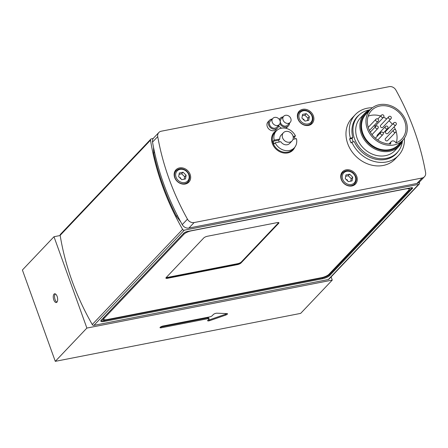 <?xml version="1.0" encoding="UTF-8"?>
<svg xmlns="http://www.w3.org/2000/svg" width="448" height="448" viewBox="0 0 448 448"><rect width="100%" height="100%" fill="white"/><g stroke="black" fill="none" stroke-linecap="round" stroke-linejoin="round"><path stroke-width="0.67" d="M153.233 138.488L151.374 138.852A1.484 1.249 -136.5 0 0 150.494 140.179A252.666 212.391 43.5 0 0 182.605 229.359L92.266 324.526A1.484 1.249 43.5 0 0 93.923 325.36L328.317 279.541A1.484 1.249 43.5 0 0 328.91 279.222L419.25 184.055A1.484 1.249 -136.5 0 1 418.656 184.374L328.317 279.541M93.923 325.36L184.262 230.194A1.484 1.249 -136.5 0 1 182.605 229.359M184.262 230.194L418.656 184.374M419.378 182.095A252.666 212.391 43.5 0 1 419.535 183.047A1.484 1.249 -136.5 0 1 419.25 184.055M101.259 320.124L183.837 233.128A2.974 0.829 -19.8 0 1 187.527 231.459L410.956 187.785A2.974 0.829 -19.8 0 1 412.642 187.942A2.974 0.829 -19.8 0 1 412.429 188.446L329.851 275.436A5.947 1.652 -19.8 0 1 322.465 278.785L104.205 321.446A5.947 1.652 -19.8 0 1 100.828 321.126A5.947 1.652 -19.8 0 1 101.259 320.124M166.062 277.676L237.597 263.693A2.974 0.829 160.2 0 0 241.287 262.018L278.589 222.723M165.95 277.827A2.974 0.829 160.2 0 0 167.412 277.799L237.149 264.163A2.974 0.829 160.2 0 0 240.845 262.494L278.533 222.79A2.974 0.829 160.2 0 0 278.69 222.583M166.113 277.62L203.801 237.916A2.974 0.829 -19.8 0 1 207.491 236.242L277.228 222.611A2.974 0.829 -19.8 0 1 278.919 222.774A2.974 0.829 -19.8 0 1 278.706 223.272L241.018 262.976A2.974 0.829 -19.8 0 1 237.328 264.65L167.586 278.281A2.974 0.829 -19.8 0 1 165.894 278.118A2.974 0.829 -19.8 0 1 166.113 277.62M104.188 318.254L183.994 234.181A5.947 1.652 -19.8 0 1 191.38 230.832L405.765 188.927A5.947 1.652 -19.8 0 1 409.142 189.252A5.947 1.652 -19.8 0 1 408.716 190.254L328.905 274.327A5.947 1.652 -19.8 0 1 321.524 277.67L107.134 319.581A5.947 1.652 -19.8 0 1 103.757 319.256A5.947 1.652 -19.8 0 1 104.188 318.254L103.869 317.369M150.78 139.171L60.441 234.338A1.484 1.249 43.5 0 0 60.161 235.346A252.666 212.391 43.5 0 0 92.266 324.526M346.354 179.704A0.689 0.577 -136.5 0 1 347.329 180.65M341.566 173.079A8.915 7.498 -136.5 0 1 342.922 172.441M354.771 183.686A8.915 7.498 -136.5 0 1 354.2 185.074M174.983 171.136A8.915 7.498 -136.5 0 1 176.338 170.492M188.182 181.742A8.915 7.498 -136.5 0 1 187.617 183.126M179.771 177.761A0.689 0.577 -136.5 0 1 180.74 178.702M302.999 119.162A0.689 0.577 -136.5 0 1 303.968 120.109M311.41 123.15A8.915 7.498 -136.5 0 1 310.839 124.533M298.206 112.543A8.915 7.498 -136.5 0 1 299.561 111.899M345.262 178.64L345.918 174.916L349.647 174.188L352.722 177.178L352.066 180.902L348.337 181.63L345.262 178.64M349.647 174.188L348.208 175.706L345.677 176.294M350.75 181.16L351.277 178.696L352.722 177.178M351.277 178.696L348.208 175.706M158.85 132.496L153.642 137.984A5.947 4.995 43.5 0 0 152.522 142.1A252.666 212.391 43.5 0 0 182.241 224.638A5.947 4.995 43.5 0 0 188.905 228.049L416.892 183.484A5.947 4.995 43.5 0 0 419.272 182.202L424.48 176.714A5.947 4.995 -136.5 0 1 422.106 177.996L194.113 222.561A5.947 4.995 -136.5 0 1 187.449 219.15A252.666 212.391 -136.5 0 1 157.73 136.612A5.947 4.995 -136.5 0 1 158.85 132.496A5.947 4.995 -136.5 0 1 161.23 131.219L389.217 86.654A5.947 4.995 -136.5 0 1 395.886 90.059A252.666 212.391 -136.5 0 1 425.6 172.598A5.947 4.995 -136.5 0 1 424.48 176.714M404.404 138.174A29.725 24.987 -136.5 0 1 398.429 155.562A29.725 24.987 -136.5 0 1 351.842 142.15L351.064 142.968A29.725 24.987 -136.5 0 1 349.614 138.936L350.392 138.118A29.725 24.987 -136.5 0 1 355.314 114.632A29.725 24.987 -136.5 0 1 367.198 108.231A29.725 24.987 -136.5 0 1 372.366 107.766M398.429 155.562L395.102 159.068A29.725 24.987 -136.5 0 1 356.345 156.722A29.725 24.987 -136.5 0 1 351.988 118.138L355.314 114.632M350.392 138.118L352.85 137.637A26.902 22.613 -136.5 0 1 357.358 116.575A26.902 22.613 -136.5 0 1 359.464 114.671M398.177 151.418A26.902 22.613 -136.5 0 1 396.385 153.619A26.902 22.613 -136.5 0 1 354.301 141.669L351.842 142.15M352.85 137.637L352.078 138.454A26.902 22.613 43.5 0 0 353.259 141.87M352.078 138.454L349.614 138.936M278.729 125.16A5.572 4.687 -136.5 0 1 277.598 127.966A5.572 4.687 -136.5 0 1 270.329 127.529A5.572 4.687 -136.5 0 1 269.517 120.294A5.572 4.687 -136.5 0 1 272.261 119.022M279.339 124.51L276.791 127.198A4.458 3.746 -136.5 0 1 270.978 126.846A4.458 3.746 -136.5 0 1 270.323 121.061L272.871 118.373A4.458 3.746 -136.5 0 1 279.899 120.467A4.458 3.746 -136.5 0 1 279.339 124.51A4.458 3.746 -136.5 0 1 273.526 124.163A4.458 3.746 -136.5 0 1 272.871 118.373M277.598 127.966L276.158 129.483A5.572 4.687 -136.5 0 1 268.89 129.046A5.572 4.687 -136.5 0 1 268.072 121.811L269.517 120.294M285.292 141.21A5.947 4.995 43.5 0 0 292.062 140.896A5.947 4.995 43.5 0 0 291.189 133.179A5.947 4.995 43.5 0 0 283.438 132.714A5.947 4.995 43.5 0 0 285.292 141.21M283.438 132.714L280.997 135.279A5.947 4.995 43.5 0 0 279.826 139.009L278.718 140.179L273.078 141.277A12.337 10.371 -136.5 0 0 273.482 142.638A12.337 10.371 -136.5 0 0 274.047 143.965L275.15 142.8L280.79 141.697A5.947 4.995 43.5 0 0 282.856 143.78A5.947 4.995 43.5 0 0 289.621 143.466L292.062 140.896M278.718 140.179A5.947 4.995 43.5 0 0 279.216 142.005M275.15 142.8A12.337 10.371 43.5 0 0 294.258 147.868A12.337 10.371 43.5 0 0 296.436 138.639L293.014 139.306M293.104 136.416L295.467 135.951L294.358 137.122A12.337 10.371 -136.5 0 1 295.075 138.902M294.358 137.122L293.25 137.334M273.078 141.277L274.187 140.112L279.826 139.009M295.467 135.951A12.337 10.371 43.5 0 0 276.366 130.883L274.814 132.518A12.337 10.371 43.5 0 0 273.039 143.102A12.337 10.371 43.5 0 0 281.96 151.743A12.337 10.371 43.5 0 0 292.706 149.503L294.258 147.868M276.366 130.883A12.337 10.371 43.5 0 0 274.187 140.112M276.92 130.346A12.93 10.87 43.5 0 0 272.3 143.438A12.93 10.87 43.5 0 0 283.522 152.953A12.93 10.87 43.5 0 0 294.762 147.286M402.399 141.277A26.751 22.49 -136.5 0 1 397.163 152.583A26.751 22.49 -136.5 0 1 362.275 150.472A26.751 22.49 -136.5 0 1 358.355 115.746A26.751 22.49 -136.5 0 1 369.051 109.984A26.751 22.49 -136.5 0 1 369.376 109.922M402.875 140.09A23.778 19.992 -136.5 0 1 399.162 146.16L395.007 150.539A23.778 19.992 -136.5 0 1 363.994 148.663A23.778 19.992 -136.5 0 1 360.511 117.79L364.666 113.411A23.778 19.992 -136.5 0 1 370.535 109.39M399.162 146.16A23.778 19.992 -136.5 0 1 368.155 144.284A23.778 19.992 -136.5 0 1 364.666 113.411M401.722 141.305A23.038 19.365 -136.5 0 1 368.861 143.539A23.038 19.365 -136.5 0 1 369.382 110.606M402.797 140.174L398.362 144.844A22.294 18.743 -136.5 0 1 369.292 143.086A22.294 18.743 -136.5 0 1 366.022 114.145L370.457 109.474A22.294 18.743 -136.5 0 1 379.372 104.675A22.294 18.743 -136.5 0 1 403.368 115.808A22.294 18.743 -136.5 0 1 402.797 140.174A22.294 18.743 -136.5 0 1 373.722 138.415A22.294 18.743 -136.5 0 1 370.457 109.474M390.751 143.942A20.81 17.489 -136.5 0 1 370.233 131.986A20.81 17.489 -136.5 0 1 371.538 110.499A20.81 17.489 -136.5 0 1 398.67 112.134A20.81 17.489 -136.5 0 1 401.716 139.149A20.81 17.489 -136.5 0 1 395.903 142.934A2.974 2.498 -136.5 0 0 391.238 141.585A2.974 2.498 -136.5 0 0 390.751 143.942M395.97 124.897L387.878 133.42A1.484 1.249 -136.5 0 1 385.722 131.376L393.814 122.847A1.484 1.249 43.5 0 0 395.97 124.897A1.484 1.484 0 0 0 395.914 122.797A1.484 1.484 0 0 0 393.814 122.847M377.826 118.966L381.388 115.214A1.484 1.249 43.5 0 0 383.544 117.258L375.452 125.787A1.484 1.249 -136.5 0 1 373.772 125.871M368.222 127.394L375.984 119.218A1.484 1.249 43.5 0 0 378.14 121.262L370.048 129.786A1.484 1.249 -136.5 0 1 369.27 130.133M395.713 132.065L387.621 140.588A1.484 1.249 -136.5 0 1 385.465 138.538L393.557 130.015A1.484 1.249 43.5 0 0 395.713 132.065A1.484 1.484 0 0 0 395.662 129.959A1.484 1.484 0 0 0 393.557 130.015M390.925 118.765L382.833 127.288A1.484 1.249 -136.5 0 1 380.677 125.244L388.769 116.721A1.484 1.249 43.5 0 0 390.925 118.765A1.484 1.484 0 0 0 390.874 116.665A1.484 1.484 0 0 0 388.769 116.721M377.154 136.326A1.484 1.249 -136.5 0 1 377.356 135.022L385.448 126.498A1.484 1.249 43.5 0 0 387.604 128.542A1.484 1.484 0 0 0 387.548 126.442A1.484 1.484 0 0 0 385.448 126.498M368.161 116.172A20.81 17.489 -136.5 0 1 380.632 116.01M383.606 117.191A20.81 17.489 -136.5 0 1 386.658 118.95M389.021 120.77A20.81 17.489 -136.5 0 1 392.386 124.354M394.083 126.879A20.81 17.489 -136.5 0 1 395.55 129.864M396.088 131.359A20.81 17.489 -136.5 0 1 396.222 142.811M289.576 123.038A5.572 4.687 -136.5 0 1 288.45 125.843A5.572 4.687 -136.5 0 1 279.894 123.71M279.468 119.661A5.572 4.687 -136.5 0 1 280.364 118.171A5.572 4.687 -136.5 0 1 283.108 116.9M290.186 122.394L287.638 125.076A4.458 3.746 -136.5 0 1 281.826 124.729A4.458 3.746 -136.5 0 1 281.17 118.938L283.724 116.25A4.458 3.746 -136.5 0 1 287.599 115.444A4.458 3.746 -136.5 0 1 290.825 118.558A4.458 3.746 -136.5 0 1 290.186 122.394A4.458 3.746 -136.5 0 1 284.374 122.041A4.458 3.746 -136.5 0 1 283.724 116.25M288.45 125.843L287.006 127.361A5.572 4.687 -136.5 0 1 285.706 128.274M281.613 128.167A5.572 4.687 -136.5 0 1 278.69 125.636M190.154 174.451A8.915 7.498 -136.5 0 1 188.871 182.101A8.915 7.498 -136.5 0 1 177.246 181.401A8.915 7.498 -136.5 0 1 175.941 169.826A8.915 7.498 -136.5 0 1 183.702 168.207A8.915 7.498 -136.5 0 1 190.154 174.451M313.382 115.853A8.915 7.498 -136.5 0 1 312.099 123.508A8.915 7.498 -136.5 0 1 300.468 122.808A8.915 7.498 -136.5 0 1 299.163 111.233A8.915 7.498 -136.5 0 1 306.93 109.614A8.915 7.498 -136.5 0 1 313.382 115.853M356.742 176.394A8.915 7.498 -136.5 0 1 355.46 184.05A8.915 7.498 -136.5 0 1 343.829 183.344A8.915 7.498 -136.5 0 1 342.524 171.769A8.915 7.498 -136.5 0 1 350.291 170.15A8.915 7.498 -136.5 0 1 356.742 176.394M178.679 176.691L179.334 172.973L183.064 172.239L186.133 175.235L185.478 178.959L181.754 179.687L178.679 176.691M183.064 172.239L181.619 173.757L179.088 174.35M184.167 179.217L184.694 176.753L186.133 175.235M184.694 176.753L181.619 173.757M301.902 118.098L302.557 114.374L306.286 113.646L309.361 116.642L308.706 120.366L304.976 121.094L301.902 118.098M306.286 113.646L304.847 115.164L302.316 115.758M307.39 120.618L307.916 118.16L309.361 116.642M307.916 118.16L304.847 115.164M55.283 361.346L22.4 270.004L53.99 236.723L86.878 328.07L55.283 361.346L300.67 313.382L332.259 280.101L86.878 328.07M161.297 327.785A2.229 0.622 -19.8 0 1 160.031 327.667A2.229 0.622 -19.8 0 1 162.96 326.032L209.457 316.949A2.229 0.622 160.2 0 0 212.223 315.689L213.332 314.524A2.229 0.622 -19.8 0 1 216.877 313.191L227.024 313.589A2.229 0.622 -19.8 0 1 227.511 313.785A2.229 0.622 -19.8 0 1 225.534 315.151L209.849 320.6A2.229 0.622 -19.8 0 1 207.631 320.74A2.229 0.622 -19.8 0 1 207.788 320.365L208.897 319.194A2.229 0.622 160.2 0 0 209.059 318.819A2.229 0.622 160.2 0 0 207.794 318.696L161.297 327.785L161.011 326.978L207.502 317.89A2.229 0.622 -19.8 0 1 208.768 318.013L209.059 318.819M60.183 235.514L53.99 236.723M332.259 280.101L331.106 276.909M160.468 327.051A2.229 0.622 160.2 0 0 161.011 326.978M208.012 320.13A2.229 0.622 160.2 0 0 209.558 319.794L225.243 314.35A2.229 0.622 160.2 0 0 226.8 313.578M56.918 302.193A4.458 2.072 78.9 0 1 56.325 302.534A4.458 2.072 78.9 0 1 53.435 298.558A4.458 2.072 78.9 0 1 54.617 293.787A4.458 2.072 78.9 0 1 57.344 297.074A4.458 2.072 78.9 0 1 56.918 302.193M55.306 293.882A4.458 2.072 -101.1 0 0 54.729 298.306A4.458 2.072 -101.1 0 0 56.924 302.182M237.72 264.034L237.597 263.693M167.586 278.281L167.412 277.799M237.328 264.65L237.149 264.163M241.018 262.976L240.845 262.494M278.706 223.272L278.533 222.79M183.994 234.181L183.674 233.296M103.93 319.491A5.051 1.406 -19.8 0 1 101.741 319.609M410.172 187.936L409.08 189.084M60.161 235.346L150.494 140.179M100.873 320.656A5.947 1.652 160.2 0 0 103.914 320.639A0.89 0.414 78.9 0 1 103.947 319.497M104.205 321.446L103.914 320.639L322.179 277.978A0.89 0.414 78.9 0 1 322.078 277.553M322.465 278.785L322.179 277.978A5.947 1.652 160.2 0 0 329.56 274.63A0.89 0.75 43.5 0 0 329.118 274.103M329.851 275.436L329.56 274.63L412.093 187.684M412.429 188.446L412.16 187.695M342.328 175.689A7.28 6.121 -136.5 0 1 353.287 173.544A7.28 6.121 -136.5 0 1 351.361 184.492A7.28 6.121 -136.5 0 1 342.328 175.689M341.18 175.767A8.176 6.871 43.5 0 0 345.57 184.498A8.176 6.871 43.5 0 0 354.586 183.887C357.297 180.163 356.742 176.428 352.923 172.676C349.138 170.033 345.738 170.022 342.731 172.631A8.176 6.871 43.5 0 0 341.18 175.767M154.566 152.365L153.686 153.093C158.458 174.731 166.046 195.81 176.456 216.334L177.369 215.488M380.559 133.79A1.484 1.249 43.5 0 0 382.928 134.562A1.484 1.484 0 0 0 382.872 132.462A1.484 1.484 0 0 0 380.772 132.518A1.484 1.249 43.5 0 0 380.559 133.79M375.519 127.658A1.484 1.249 43.5 0 0 377.888 128.43A1.484 1.484 0 0 0 377.832 126.33A1.484 1.484 0 0 0 375.732 126.386A1.484 1.249 43.5 0 0 375.519 127.658M422.106 177.996L416.892 183.484M188.905 228.049L194.113 222.561M187.449 219.15L182.241 224.638M152.522 142.1L157.73 136.612M175.739 173.746A7.28 6.121 -136.5 0 1 186.704 171.601A7.28 6.121 -136.5 0 1 184.778 182.549A7.28 6.121 -136.5 0 1 175.739 173.746M174.591 173.824A8.176 6.871 43.5 0 0 178.987 182.554A8.176 6.871 43.5 0 0 188.003 181.944C190.714 178.22 190.159 174.485 186.334 170.733C182.549 168.09 179.155 168.073 176.148 170.688A8.176 6.871 43.5 0 0 174.591 173.824M298.967 115.153A7.28 6.121 -136.5 0 1 309.926 113.008A7.28 6.121 -136.5 0 1 308 123.95A7.28 6.121 -136.5 0 1 298.967 115.153M297.819 115.231A8.176 6.871 43.5 0 0 302.21 123.956A8.176 6.871 43.5 0 0 311.226 123.346C313.936 119.627 313.382 115.892 309.562 112.14C305.777 109.497 302.378 109.48 299.37 112.09A8.176 6.871 43.5 0 0 297.819 115.231M225.534 315.151L225.243 314.35M209.849 320.6L209.558 319.794M207.794 318.696L207.502 317.89M103.757 319.256L103.298 317.974M409.142 189.252L408.766 188.21M342.731 172.631L341.001 174.451M354.586 183.887L352.856 185.707M153.513 147.358L153.686 153.093M176.456 216.334L180.712 221.861M358.355 115.746L355.835 118.401M397.163 152.583L394.638 155.238M383.544 117.258A1.484 1.484 0 0 0 383.488 115.158A1.484 1.484 0 0 0 381.388 115.214M378.14 121.262A1.484 1.484 0 0 0 378.084 119.162A1.484 1.484 0 0 0 375.984 119.218M377.731 140.039L382.928 134.562M375.362 138.219L380.772 132.518M371.997 134.635L377.888 128.43M370.3 132.11L375.732 126.386M383.275 133.106L387.604 128.542M389.01 143.937L391.238 141.585M279.244 119.347L280.364 118.171M176.148 170.688L174.418 172.508M188.003 181.944L186.273 183.764M299.37 112.09L297.64 113.915M311.226 123.346L309.495 125.171"/></g></svg>
